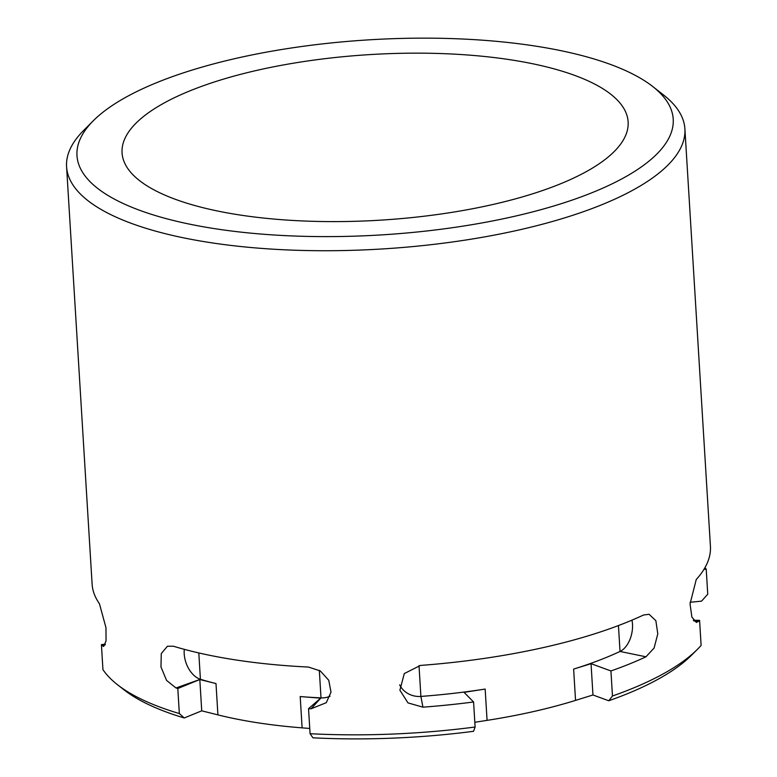 <?xml version="1.0" encoding="UTF-8"?>
<svg xmlns="http://www.w3.org/2000/svg" width="777" height="777" viewBox="0 0 777 777"><rect width="100%" height="100%" fill="white"/><g stroke="black" fill="none" stroke-linecap="round" stroke-linejoin="round"><path stroke-width="1.17" d="M300.204 696.561L320.678 698.164L308.537 708.673A309.732 101.35 -3.5 0 0 311.072 708.799L321.008 697.882A276.554 90.491 176.5 0 1 300.204 696.561L302.117 727.864L309.751 728.457M177.807 688.509L199.815 679.535L215.996 683.575A276.554 90.491 176.5 0 1 200.417 679.283L176 687.975A309.732 101.35 -3.5 0 0 177.807 688.509L179.341 713.558L184.246 717.967A303.098 99.184 176.5 0 1 124.009 689.83L117.463 684.702A309.732 101.35 176.5 0 1 102.943 669.638L101.418 644.599A309.732 101.35 -3.5 0 0 101.981 645.425L105.021 645.036M179.341 713.558A309.732 101.35 176.5 0 1 117.463 684.702M105.342 644.201L101.418 644.599M690.093 602.292L701.553 601.145L707.75 594.22L706.215 569.182A309.732 101.35 -3.5 0 0 705.652 568.356L704.477 568.511M703.933 569.405L706.215 569.182M631.963 620.163A22.125 13.326 -78.4 0 1 620.027 651.456A276.554 90.491 176.5 0 1 573.63 669.084L591.044 663.675L610.936 670.959A309.732 101.35 -3.5 0 0 645.969 656.798L654.088 648.047L657.798 633.867L655.856 620.668L649.048 614.257L643.414 615.063A309.732 101.35 -3.5 0 1 544.269 647.358A309.732 101.35 -3.5 0 1 420.386 665.433L404.293 673.562L399.893 690.199L407.974 702.894L422.941 707.167A309.732 101.35 -3.5 0 0 473.582 701.981L475.116 727.019L473.533 731.303A303.098 99.184 176.5 0 1 312.946 737.81L310.072 733.711L308.537 708.673M512.995 216.647A298.669 97.727 -3.5 0 0 652.709 86.5A298.669 97.727 -3.5 0 0 369.133 39.831A298.669 97.727 -3.5 0 0 93.357 120.707A298.669 97.727 -3.5 0 0 180.332 222.135A298.669 97.727 -3.5 0 0 512.995 216.647M93.357 120.707L83.566 130.526A309.732 101.35 -3.5 0 0 66.579 166.725A309.732 101.35 -3.5 0 0 518.745 230.021A309.732 101.35 -3.5 0 0 684.896 128.904A309.732 101.35 -3.5 0 0 663.626 95.047L652.709 86.5M184.246 717.967L201.729 710.829L217.91 714.879A276.554 90.491 -3.5 0 0 302.117 727.864M199.815 679.535L201.729 710.829M176 687.975L166.579 680.429L160.975 666.957L161.266 653.612L167.424 646.241L173.456 646.241A309.732 101.35 -3.5 0 0 308.518 667.064L320.338 670.959L328.749 680.283L331.002 692.113L326.282 702.68L311.072 708.799M66.579 166.725L92.104 584.061A309.732 101.35 -3.5 0 0 99.427 603.69L105.963 627.661L106.051 640.918L103.594 646.474L101.981 645.425M198.805 652.942L200.417 679.283A22.125 13.821 70.4 0 1 184.295 649.329M473.582 701.981L464.054 692.356L485.159 689.063A276.554 90.491 176.5 0 1 420.891 696.425A22.125 20.892 -10.8 0 1 399.621 684.828M475.116 727.019A309.732 101.35 176.5 0 1 310.072 733.711M610.936 670.959L612.47 695.998A309.732 101.35 176.5 0 0 697.523 649.222A309.732 101.35 176.5 0 0 701.116 645.396L699.582 620.357L693.346 620.231M693.91 620.998L698.795 621.231A309.732 101.35 -3.5 0 0 699.582 620.357M698.795 621.231L696.357 622.445L691.88 617.064L690.054 603.894L696.25 579.496A309.732 101.35 -3.5 0 0 710.421 546.25L684.896 128.904M492.142 204.662A253.506 82.954 176.5 0 1 122.067 152.855A253.506 82.954 176.5 0 1 370.037 54.584A253.506 82.954 176.5 0 1 628.137 121.902A253.506 82.954 176.5 0 1 492.142 204.662M697.523 649.222L691.647 655.108A303.098 99.184 176.5 0 1 608.77 700.767L612.47 695.998M474.825 722.28L487.072 720.366A276.554 90.491 -3.5 0 0 575.543 700.388L592.958 694.978L608.77 700.767M591.044 663.675L592.958 694.978M330.06 696.241A22.125 19.813 42.3 0 1 321.008 697.882L319.328 670.337M618.443 625.563L620.027 651.456L645.969 656.798M215.996 683.575L217.91 714.879M422.941 707.167L420.891 696.425L419.007 665.578M573.63 669.084L575.543 700.388M485.159 689.063L487.072 720.366"/></g></svg>
